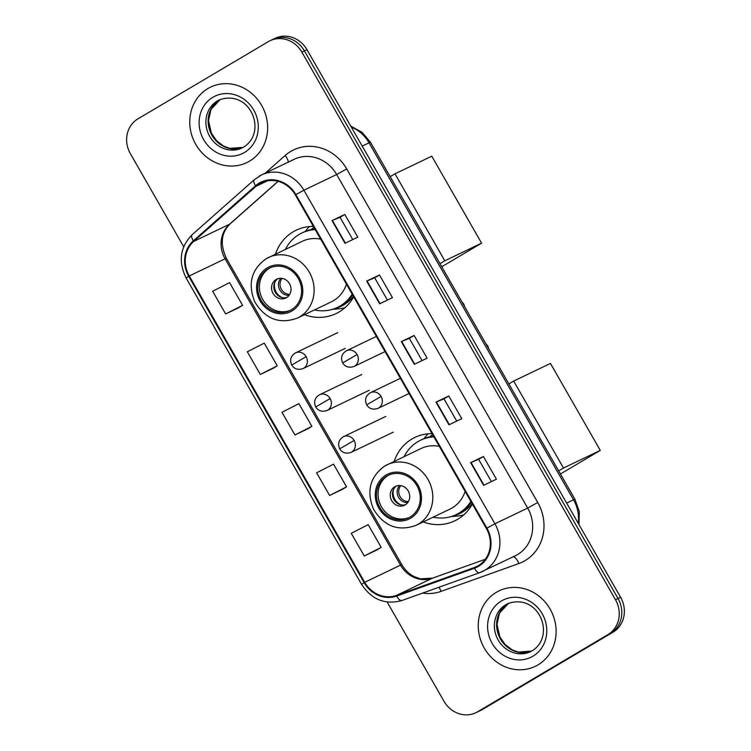 <?xml version="1.0" encoding="UTF-8"?>
<svg xmlns="http://www.w3.org/2000/svg" width="751" height="751" viewBox="0 0 751 751"><rect width="100%" height="100%" fill="white"/><g stroke="black" fill="none" stroke-linecap="round" stroke-linejoin="round"><path stroke-width="1.13" d="M432.032 433.618A46.224 42.225 -115.6 0 0 414.871 437.439A46.224 42.225 -115.6 0 0 411.886 439.035A46.224 42.225 -115.6 0 0 394.172 461.377M423.179 521.936A46.224 42.225 -115.6 0 0 454.815 520.8A46.224 42.225 -115.6 0 0 457.8 519.204A46.224 42.225 -115.6 0 0 472.379 504.062M428.079 433.796A46.224 42.225 -115.6 0 0 424.08 438.612M313.345 226.38A46.224 42.225 -115.6 0 0 296.185 230.2A46.224 42.225 -115.6 0 0 293.2 231.796A46.224 42.225 -115.6 0 0 275.476 254.138M304.493 314.697A46.224 42.225 -115.6 0 0 336.129 313.561A46.224 42.225 -115.6 0 0 339.114 311.965A46.224 42.225 -115.6 0 0 353.683 296.823M309.393 226.558A46.224 42.225 -115.6 0 0 305.394 231.374M387.15 602.02L444.001 701.293A26.163 23.901 -115.6 0 0 475.881 712.699L480.997 710.249A26.163 23.901 -115.6 0 0 482.696 709.348L613.023 632.182A26.163 23.901 -115.6 0 0 620.608 597.298L306.999 49.707A26.163 23.901 -115.6 0 0 275.119 38.301L272.557 39.521A26.163 23.901 -115.6 0 1 304.437 50.937A26.163 23.901 -115.6 0 0 272.557 39.521L270.003 40.751A26.163 23.901 -115.6 0 0 268.304 41.652L137.977 118.818A26.163 23.901 -115.6 0 0 130.392 153.702L183.695 246.76M475.881 712.699A26.163 23.901 -115.6 0 0 477.58 711.798L607.906 634.633A26.163 23.901 -115.6 0 0 615.491 599.758L618.054 598.528L304.437 50.937L618.054 598.528A26.163 23.901 -115.6 0 1 610.469 633.403A26.163 23.901 -115.6 0 0 618.054 598.528L620.608 597.298M477.58 711.798L610.469 633.403L480.133 710.568A26.163 23.901 -115.6 0 1 478.443 711.479A26.163 23.901 -115.6 0 0 480.133 710.568L482.696 709.348M207.905 88.562A41.859 38.245 -115.6 0 0 194.96 142.887A41.859 38.245 -115.6 0 0 246.779 162.61A41.859 38.245 -115.6 0 0 249.492 161.165A41.859 38.245 -115.6 0 0 262.428 106.839A41.859 38.245 -115.6 0 0 210.609 87.107A41.859 38.245 -115.6 0 0 207.905 88.562A41.859 38.245 -115.6 0 0 194.96 142.887A41.859 38.245 -115.6 0 0 246.779 162.61A41.859 38.245 -115.6 0 0 249.492 161.165A41.859 38.245 -115.6 0 0 262.428 106.839A41.859 38.245 -115.6 0 0 210.609 87.107A41.859 38.245 -115.6 0 0 207.905 88.562M496.392 592.286A41.859 38.245 -115.6 0 0 483.447 646.611A41.859 38.245 -115.6 0 0 535.266 666.344A41.859 38.245 -115.6 0 0 537.979 664.898A41.859 38.245 -115.6 0 0 550.915 610.563A41.859 38.245 -115.6 0 0 499.096 590.84A41.859 38.245 -115.6 0 0 496.392 592.286A41.859 38.245 -115.6 0 0 483.447 646.611A41.859 38.245 -115.6 0 0 535.266 666.344A41.859 38.245 -115.6 0 0 537.979 664.898A41.859 38.245 -115.6 0 0 550.915 610.563A41.859 38.245 -115.6 0 0 499.096 590.84A41.859 38.245 -115.6 0 0 496.392 592.286M259.527 183.732A27.909 25.496 64.4 0 1 261.329 182.765A27.909 25.496 64.4 0 1 295.34 194.941L486.357 528.488A27.909 25.496 64.4 0 1 476.463 566.648A27.909 25.496 64.4 0 1 474.247 567.578L396.49 595.402A27.909 25.496 64.4 0 1 364.704 582.307L189.261 275.964A27.909 25.496 64.4 0 1 193.749 241.381L255.922 186.351A27.909 25.496 64.4 0 1 259.527 183.732M259.179 183.122A28.604 26.135 -115.6 0 0 255.49 185.816L193.307 240.846A28.604 26.135 -115.6 0 0 188.708 276.284L364.151 582.626A28.604 26.135 -115.6 0 0 396.735 596.05L474.491 568.225A28.604 26.135 -115.6 0 0 486.911 528.16L295.885 194.612A28.604 26.135 -115.6 0 0 259.179 183.122M483.625 485.324L496.42 479.194L483.428 456.505L470.633 462.635L483.625 485.324M491.389 481.607L478.631 459.33L470.633 462.635M478.631 459.34L483.428 456.505M448.976 424.813L461.771 418.683L448.769 395.993L435.974 402.123L448.976 424.813M456.73 421.095L443.982 398.828L435.974 402.123M443.982 398.828L448.769 395.993M345.009 243.286L357.805 237.156L344.812 214.467L332.017 220.597L345.009 243.286M352.773 239.569L340.015 217.302L332.017 220.597M340.025 217.302L344.812 214.467M379.668 303.798L392.463 297.668L379.462 274.979L366.666 281.109L379.668 303.798M387.422 300.081L374.674 277.804L366.666 281.109M374.674 277.814L379.462 274.979M414.317 364.301L427.112 358.18L414.12 335.481L401.325 341.611L414.317 364.301M422.081 360.583L409.323 338.316L401.325 341.611M409.333 338.325L414.12 335.481M615.491 599.758L301.883 52.157A26.163 23.901 -115.6 0 0 270.003 40.751M377.068 549.863L364.263 555.993L381.198 547.357L368.206 524.667L351.271 533.304L364.263 555.993M273.101 368.337L260.306 374.467L277.241 365.831L264.249 343.141L247.314 351.778L260.306 374.467M238.452 307.835L225.657 313.956L242.582 305.328L229.59 282.629L212.664 291.266L225.657 313.956M329.614 495.482L346.549 486.845L333.547 464.156L316.622 472.792L329.614 495.482L342.4 489.342M294.965 434.979L311.89 426.343L298.898 403.653L281.963 412.29L294.965 434.979L307.75 428.83M311.89 426.343L307.628 428.905M277.241 365.831L272.979 368.403M242.582 305.328L238.32 307.891M346.549 486.845L342.287 489.417M381.198 547.357L376.936 549.92M267.994 268.933A23.544 21.507 -115.6 0 0 260.71 299.489A23.544 21.507 -115.6 0 0 289.858 310.585A23.544 21.507 -115.6 0 0 291.388 309.769A23.544 21.507 -115.6 0 0 298.663 279.212A23.544 21.507 -115.6 0 0 269.515 268.116A23.544 21.507 -115.6 0 0 267.994 268.933M270.322 267.75A23.544 21.507 -115.6 0 0 269.59 268.163A23.544 21.507 -115.6 0 0 262.09 298.288A23.544 21.507 -115.6 0 0 290.656 310.182M314.434 309.928A41.249 37.681 -115.6 0 0 337.499 307.394L339.095 306.633A41.249 37.681 -115.6 0 0 341.761 305.206A41.249 37.681 -115.6 0 0 352.67 295.049M314.857 229.017A41.249 37.681 -115.6 0 0 303.451 232.228L301.855 232.998A41.249 37.681 -115.6 0 0 299.189 234.415A41.249 37.681 -115.6 0 0 285.427 249.37M337.499 307.394A41.249 37.681 -115.6 0 0 340.165 305.967A41.249 37.681 -115.6 0 0 352.163 294.167M315.204 229.628A41.249 37.681 -115.6 0 0 301.855 232.998M266.211 258.701A33.579 30.669 64.4 0 1 268.379 257.537A33.579 30.669 64.4 0 1 309.947 273.364A33.579 30.669 64.4 0 1 299.565 316.941A33.579 30.669 64.4 0 1 297.396 318.095L331.304 301.855A33.579 30.669 -115.6 0 0 333.472 300.691A33.579 30.669 -115.6 0 0 346.436 284.169M320.658 239.147A33.579 30.669 -115.6 0 0 302.287 241.296L266.098 258.757C251.303 269.525 247.539 283.916 254.805 301.93C265.338 319.109 279.532 324.498 297.396 318.095M313.88 227.318A41.859 38.245 -115.6 0 0 311.149 229.599M276.086 279.503A10.467 9.556 -115.6 0 0 272.857 293.087A10.467 9.556 -115.6 0 0 285.812 298.025A10.467 9.556 -115.6 0 0 286.488 297.659A10.467 9.556 -115.6 0 0 289.726 284.075A10.467 9.556 -115.6 0 0 276.772 279.147A10.467 9.556 -115.6 0 0 276.086 279.503M277.926 278.687A10.467 9.556 -115.6 0 0 274.904 291.641A10.467 9.556 -115.6 0 0 286.891 297.405M345.047 307.647A45.351 41.427 64.4 0 1 338.138 308.868L332.383 309.365M282.385 297.631A12.213 11.152 64.4 0 1 274.922 282.057M481.588 243.164L444.799 260.794L394.988 173.81L431.778 156.189L481.588 243.164L441.766 266.746M444.799 260.794L439.992 263.639M390.173 176.663L394.988 173.81M386.681 476.172A23.544 21.507 -115.6 0 0 379.396 506.728A23.544 21.507 -115.6 0 0 408.544 517.824A23.544 21.507 -115.6 0 0 410.074 517.007A23.544 21.507 -115.6 0 0 417.349 486.451A23.544 21.507 -115.6 0 0 388.201 475.355A23.544 21.507 -115.6 0 0 386.681 476.172M389.009 474.989A23.544 21.507 -115.6 0 0 388.276 475.402A23.544 21.507 -115.6 0 0 380.776 505.526A23.544 21.507 -115.6 0 0 409.342 517.42M433.12 517.167A41.249 37.681 -115.6 0 0 456.186 514.632L457.781 513.872A41.249 37.681 -115.6 0 0 460.447 512.445A41.249 37.681 -115.6 0 0 471.356 502.297M433.543 436.256A41.249 37.681 -115.6 0 0 422.137 439.466L420.541 440.236A41.249 37.681 -115.6 0 0 417.875 441.663A41.249 37.681 -115.6 0 0 404.113 456.608M456.186 514.632A41.249 37.681 -115.6 0 0 458.852 513.205A41.249 37.681 -115.6 0 0 470.849 501.405M433.89 436.866A41.249 37.681 -115.6 0 0 420.541 440.236M384.897 465.939A33.579 30.669 64.4 0 1 387.065 464.775A33.579 30.669 64.4 0 1 428.633 480.602A33.579 30.669 64.4 0 1 418.251 524.179A33.579 30.669 64.4 0 1 416.082 525.334L449.99 509.094A33.579 30.669 -115.6 0 0 452.158 507.929A33.579 30.669 -115.6 0 0 465.122 491.407M439.344 446.385A33.579 30.669 -115.6 0 0 420.982 448.535L384.784 465.995C369.99 476.763 366.225 491.154 373.491 509.169C384.024 526.348 398.218 531.736 416.082 525.334M432.567 434.557A41.859 38.245 -115.6 0 0 429.835 436.847M394.782 486.742A10.467 9.556 -115.6 0 0 391.543 500.326A10.467 9.556 -115.6 0 0 404.498 505.263A10.467 9.556 -115.6 0 0 405.174 504.897A10.467 9.556 -115.6 0 0 408.413 491.314A10.467 9.556 -115.6 0 0 395.458 486.385A10.467 9.556 -115.6 0 0 394.782 486.742M396.612 485.925A10.467 9.556 -115.6 0 0 393.59 498.88A10.467 9.556 -115.6 0 0 405.578 504.644M463.733 514.886A45.351 41.427 64.4 0 1 456.833 516.115L451.069 516.604M401.072 504.869A12.213 11.152 64.4 0 1 393.608 489.305M600.274 450.403L563.485 468.033L513.675 381.048L550.464 363.428L600.274 450.403L560.453 473.984M563.485 468.033L558.678 470.877M508.859 383.902L513.675 381.048M578.204 523.269A34.884 31.871 -115.6 0 0 573.52 499.809L369.06 142.821A34.884 31.871 -115.6 0 0 351.318 127.097M362.207 146.107L369.06 142.821A17.442 0.573 -29.8 0 1 370.478 142.277L574.928 499.265A17.442 0.573 -29.8 0 0 573.52 499.809L566.658 503.095M306.999 49.707L301.883 52.157M613.023 632.182L607.906 634.633M265.159 173.199L285.127 155.523A43.605 39.831 64.4 0 1 346.709 168.928L537.735 502.475L527.681 508.07L336.655 174.523A34.884 31.871 -115.6 0 0 294.139 159.315L261.386 175.002A34.884 31.871 64.4 0 1 303.892 190.219L295.885 194.612M537.735 502.475A43.605 39.831 64.4 0 1 525.099 560.603A43.605 39.831 64.4 0 1 518.81 563.56L441.053 591.384A43.605 39.831 64.4 0 1 422.635 593.083M517.561 554.576A34.884 31.871 -115.6 0 0 527.681 508.07L494.918 523.766A34.884 31.871 64.4 0 1 482.555 571.473A34.884 31.871 64.4 0 1 479.776 572.628A8.721 3.53 70.3 0 1 479.645 572.684L515.308 555.778A34.884 31.871 -115.6 0 0 517.561 554.576M259.133 176.213A34.884 31.871 64.4 0 1 261.386 175.002L254.307 179.705A8.721 3.436 48.5 0 0 255.49 185.816M254.307 179.705L192.125 234.734C180.08 247.154 178.081 261.573 186.135 278.011L188.708 276.284M364.151 582.626L361.578 584.353C371.736 599.673 385.169 605.062 401.888 600.509A8.721 3.53 70.3 0 0 402.02 600.453M396.735 596.05A8.721 3.53 70.3 0 0 401.888 600.509L479.645 572.684A8.721 3.53 70.3 0 1 474.491 568.225M192.125 234.734A8.721 3.436 48.5 0 0 193.307 240.846M486.911 528.16L494.918 523.766L303.892 190.219L336.655 174.523L346.709 168.928M285.127 155.523A8.721 3.436 -131.5 0 1 288.253 162.132M438.913 587.254A8.721 3.53 -109.7 0 1 441.053 591.384M513.196 556.791A8.721 3.53 -109.7 0 1 518.81 563.56M364.704 582.307L400.527 565.137A27.909 25.496 -115.6 0 0 432.323 578.232L485.334 559.27L432.567 578.129A15.696 6.355 -109.7 0 0 432.323 578.232L396.49 595.402M474.247 567.578L478.575 565.503M255.922 186.351L267.516 180.803M193.749 241.381L229.571 224.22A27.909 25.496 -115.6 0 0 225.084 258.795L400.527 565.137A15.696 0.516 -29.8 0 1 401.804 564.649C404.986 570.056 409.145 574.055 414.261 576.646L420.532 578.861L432.567 578.129M278.048 181.32L229.571 224.22A15.696 6.177 -131.5 0 0 230.153 223.836C221.16 232.632 219.893 244.122 226.361 258.306L401.804 564.649M189.261 275.964L225.084 258.795A15.696 0.516 -29.8 0 1 226.361 258.306M414.674 364.132L401.682 341.452M380.025 303.629L367.032 280.94M345.366 243.117L332.374 220.437M449.333 424.644L436.34 401.963M483.982 485.146L470.99 462.466M220.259 99.47A26.576 24.285 -115.6 0 0 219.649 99.817A26.576 24.285 -115.6 0 0 211.125 133.706A26.576 24.285 -115.6 0 0 243.193 147.356L229.731 148.36L223.46 145.994L216.626 140.784L211.397 133.227L208.496 120.62L211.012 109.374L220.268 99.47M242.104 147.919L243.756 147.036C267.863 131.932 250.045 88.637 219.132 99.967A26.576 24.285 -115.6 0 0 217.414 100.887A26.576 24.285 -115.6 0 0 209.191 135.387A26.576 24.285 -115.6 0 0 242.104 147.919A26.576 24.285 -115.6 0 0 243.69 147.074M244.497 152.453A31.814 29.064 -115.6 0 0 253.725 110.05A31.814 29.064 -115.6 0 0 212.899 97.273A31.814 29.064 -115.6 0 0 203.671 139.677A31.814 29.064 -115.6 0 0 244.497 152.453M292.036 310.905A24.858 22.708 -115.6 0 0 299.236 277.776A24.858 22.708 -115.6 0 0 267.347 267.797A24.858 22.708 -115.6 0 0 260.137 300.926A24.858 22.708 -115.6 0 0 292.036 310.905M334.129 308.792A41.812 38.198 -115.6 0 0 353.43 296.382M289.041 295.378A10.12 9.247 64.4 0 1 279.532 289.426A10.12 9.247 64.4 0 1 280.855 278.283M289.717 294.345A9.594 8.768 64.4 0 1 281.062 288.694A9.594 8.768 64.4 0 1 282.085 278.396M410.722 518.143A24.858 22.708 -115.6 0 0 417.922 485.015A24.858 22.708 -115.6 0 0 386.033 475.036A24.858 22.708 -115.6 0 0 378.823 508.164A24.858 22.708 -115.6 0 0 410.722 518.143M452.815 516.031A41.812 38.198 -115.6 0 0 472.116 503.621M407.727 502.616A10.12 9.247 64.4 0 1 398.218 496.664A10.12 9.247 64.4 0 1 399.541 485.522M408.403 501.584A9.594 8.768 64.4 0 1 399.748 495.932A9.594 8.768 64.4 0 1 400.771 485.644M531.689 651.07L518.218 652.084L511.947 649.718L505.113 644.508L499.884 636.951L496.984 624.353L499.499 613.098L508.756 603.194A26.576 24.285 -115.6 0 0 508.136 603.541A26.576 24.285 -115.6 0 0 499.612 637.43A26.576 24.285 -115.6 0 0 531.68 651.079M530.591 651.643L532.243 650.76C556.35 635.665 538.533 592.37 507.62 603.701A26.576 24.285 -115.6 0 0 505.902 604.621A26.576 24.285 -115.6 0 0 497.678 639.11A26.576 24.285 -115.6 0 0 530.591 651.643A26.576 24.285 -115.6 0 0 532.177 650.798M532.985 656.177A31.814 29.064 -115.6 0 0 542.213 613.774A31.814 29.064 -115.6 0 0 501.386 600.997A31.814 29.064 -115.6 0 0 492.158 643.41A31.814 29.064 -115.6 0 0 532.985 656.177M385.056 351.599L354.012 366.479A8.721 7.97 -115.6 0 0 354.575 366.169A8.721 7.97 -115.6 0 0 357.1 354.547A8.721 7.97 -115.6 0 0 346.474 350.745A8.721 7.97 -115.6 0 0 345.911 351.046M357.1 354.547L342.672 362.94C340.456 357.748 341.724 353.683 346.474 350.745L376.364 336.429M409.06 393.505L378.006 408.375A8.721 7.97 -115.6 0 0 378.57 408.075A8.721 7.97 -115.6 0 0 381.095 396.453A8.721 7.97 -115.6 0 0 370.468 392.651A8.721 7.97 -115.6 0 0 369.905 392.951M381.095 396.453L366.676 404.845C364.451 399.654 365.718 395.589 370.468 392.651L400.367 378.326M345.272 348.37L303.047 368.591A8.721 7.97 -115.6 0 0 303.611 368.29A8.721 7.97 -115.6 0 0 306.136 356.669A8.721 7.97 -115.6 0 0 295.509 352.867A8.721 7.97 -115.6 0 0 294.946 353.167M306.136 356.669L291.717 365.061C289.492 359.87 290.759 355.805 295.509 352.867L337.734 332.637M369.267 390.267L327.042 410.497A8.721 7.97 -115.6 0 0 327.605 410.196A8.721 7.97 -115.6 0 0 330.14 398.565A8.721 7.97 -115.6 0 0 319.513 394.763A8.721 7.97 -115.6 0 0 318.95 395.064M330.14 398.565L315.711 406.967C313.486 401.776 314.753 397.701 319.513 394.763L361.738 374.533M393.271 432.172L351.046 452.393A8.721 7.97 -115.6 0 0 351.609 452.093A8.721 7.97 -115.6 0 0 354.134 440.471A8.721 7.97 -115.6 0 0 343.507 436.669A8.721 7.97 -115.6 0 0 342.944 436.969M354.134 440.471L339.705 448.863C337.49 443.672 338.757 439.607 343.507 436.669L385.732 416.439M350.736 126.084L362.076 132.307L370.478 142.277M578.974 524.602L579.293 511.6L574.928 499.265M186.135 278.011L361.578 584.353M278.161 181.348L230.153 223.836M464.625 306.652L463.883 304.211L461.658 301.489M354.012 366.479C349.018 368.112 345.244 366.939 342.672 362.94M488.619 348.558L487.878 346.117L485.662 343.385M378.006 408.375C373.012 410.018 369.239 408.844 366.676 404.845M303.047 368.591C298.053 370.234 294.279 369.06 291.717 365.061M327.042 410.497C322.057 412.139 318.274 410.957 315.711 406.967M351.046 452.393C346.051 454.036 342.278 452.862 339.705 448.863"/></g></svg>

